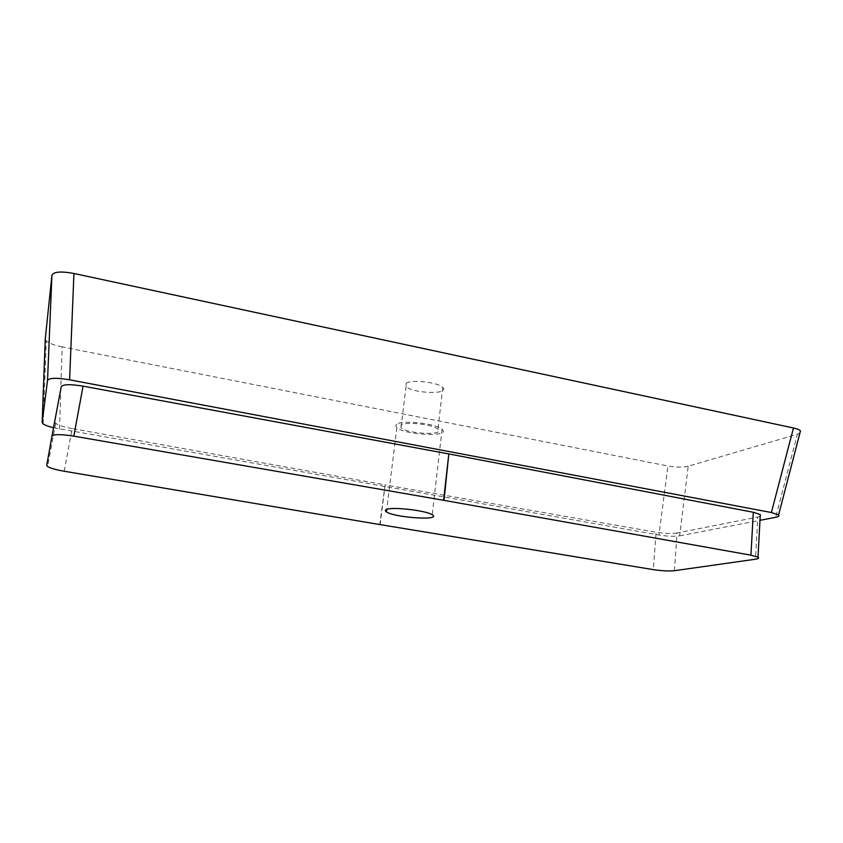 <?xml version="1.0" encoding="UTF-8"?>
<svg xmlns="http://www.w3.org/2000/svg" width="843" height="843" viewBox="0 0 843 843"><rect width="100%" height="100%" fill="white"/><g stroke="black" fill="none" stroke-linecap="round" stroke-linejoin="round"><path stroke-width="0.63" stroke-dasharray="4.21 3.16" d="M401.078 424.967L400.983 427.707C407.369 434.092 446.01 435.715 437.96 429.182C433.534 424.524 405.768 421.352 401.078 424.967M406.189 383.344C410.91 379.16 438.455 382.29 442.775 387.506C450.678 394.787 412.29 393.607 406.052 386.463L406.189 383.344M396.969 424.166C395.504 425.125 395.472 426.242 396.874 427.506C404.682 435.304 451.869 437.306 442.069 429.308C436.663 423.607 402.606 419.73 396.969 424.166M53.52 427.738L658.952 535.031C667.256 536.338 674.158 536.612 679.648 535.832L688.204 466.232L797.383 434.219L775.718 517.296M688.204 466.232C682.788 467.465 676.023 467.38 667.93 466L658.952 535.031M59.516 428.992L62.171 346.905L667.93 466M62.171 346.905C54.51 345.314 49.2 343.333 46.26 340.962L45.237 339.297M799.891 433.144L797.383 434.219M679.648 535.832L759.986 520.331M61.244 386.747L46.713 465.452M760.207 516.274L757.783 517.033L755.497 559.215M674.453 570.711L677.055 533.008L757.783 517.033M677.055 533.008C671.523 533.809 664.537 533.556 656.096 532.249L653.367 569.636M380.161 524.62L385.103 484.883L656.096 532.249M385.103 484.883L379.771 524.557M64.216 471.248L72.108 428.571L384.724 484.82M72.108 428.571C64.026 427.043 58.546 425.293 55.701 423.334L54.89 422.048M406.052 386.463L400.983 427.707M442.775 387.506L437.96 429.182M396.874 427.506L386.758 509.383M442.069 429.308L432.238 514.799M43.204 423.966L46.26 340.962M55.701 423.334L47.556 466.537"/><path stroke-width="1.26" d="M386.421 509.509C384.977 510.131 384.977 510.932 386.452 511.88C394.629 517.728 442.438 520.858 432.238 514.799C426.579 510.542 391.953 506.538 386.421 509.509M45.237 339.297L42.15 422.554L43.204 423.966C45.132 425.251 48.567 426.516 53.52 427.738M759.986 520.331L775.718 517.296C778.69 516.696 779.649 515.895 778.595 514.904L771.387 512.512L69.6 379.814C56.513 377.643 49.157 377.854 47.535 380.446L51.918 275.292L45.237 339.149M51.918 275.292C53.573 271.699 60.917 271.098 73.942 273.48L69.6 379.814M771.387 512.512L793.474 428.002L73.942 273.48M793.474 428.002C797.162 428.813 799.501 429.782 800.481 430.899L799.891 433.144M47.535 380.446L42.15 422.554M51.929 436.189L61.244 386.747C62.983 384.26 70.254 384.06 83.057 386.147L73.826 436.147C60.886 434.145 53.583 434.156 51.929 436.189L46.713 465.452L47.556 466.537C50.496 468.234 56.038 469.804 64.216 471.248L379.771 524.557L653.367 569.636C661.871 570.901 668.899 571.259 674.453 570.711L755.497 559.215C758.5 558.761 759.343 558.087 758.005 557.191L750.944 555.179L444.029 500.363L73.826 436.147M443.576 500.289L448.824 453.934L83.057 386.147M448.824 453.934L444.029 500.363M750.944 555.179L753.315 512.27L449.266 454.019M753.315 512.27L760.302 514.525L760.207 516.274M386.758 509.383L386.452 511.88M800.481 430.899L778.595 514.904M760.302 514.525L758.005 557.191"/></g></svg>
